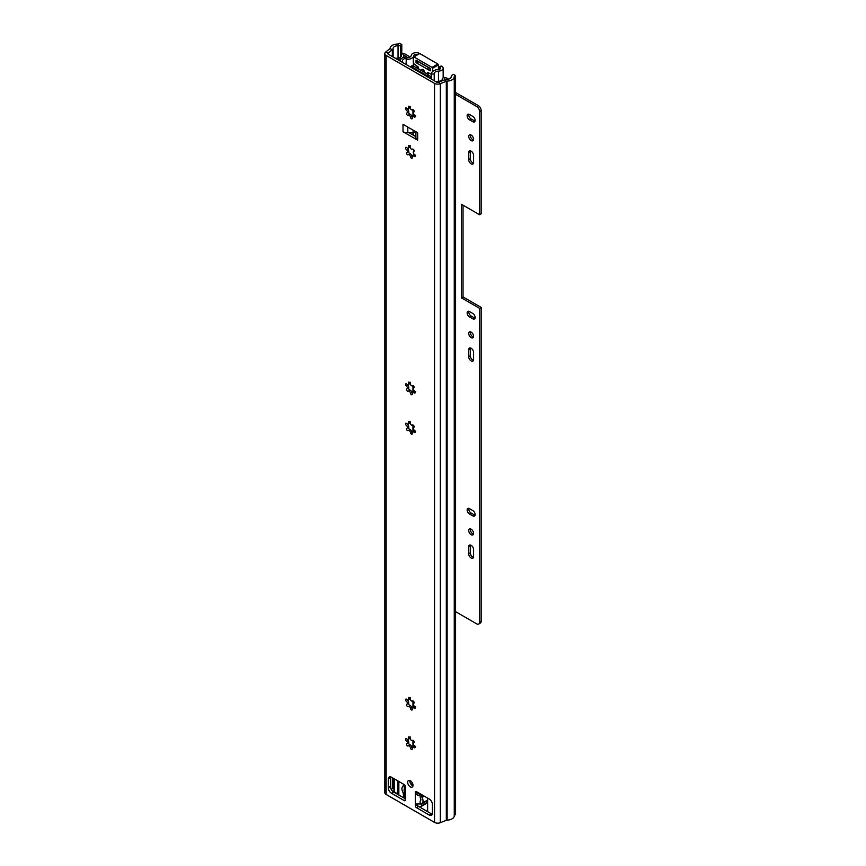<?xml version="1.0" encoding="UTF-8"?>
<svg xmlns="http://www.w3.org/2000/svg" width="866" height="866" viewBox="0 0 866 866"><rect width="100%" height="100%" fill="white"/><g stroke="black" fill="none" stroke-linecap="round" stroke-linejoin="round"><path stroke-width="1.3" d="M408.427 745.788L410.138 744.792L412.692 747.098M408.427 706.375L408.351 706.418A1.754 1.007 -120 0 0 408.276 706.472A1.342 0.779 60 0 1 408.157 706.559A1.342 0.779 60 0 1 407.128 706.201A1.342 0.779 60 0 1 406.544 704.848A1.342 0.779 60 0 1 406.814 704.231A1.342 0.779 60 0 1 406.955 704.177A1.754 1.007 -120 0 0 407.031 704.145A1.754 1.007 -120 0 0 407.345 702.878A1.754 1.007 -120 0 0 406.37 701.341L408.243 700.258L408.817 703.105L407.107 704.09M410.138 705.389L412.692 707.684M408.427 430.478L410.138 429.482L412.692 431.788M408.427 391.064L410.138 390.068L412.692 392.374M408.427 154.57L408.351 154.613A1.754 1.007 -120 0 0 408.276 154.668A1.342 0.779 60 0 1 408.157 154.754A1.342 0.779 60 0 1 407.128 154.397A1.342 0.779 60 0 1 406.544 153.044A1.342 0.779 60 0 1 406.814 152.427A1.342 0.779 60 0 1 406.955 152.384A1.754 1.007 -120 0 0 407.031 152.34A1.754 1.007 -120 0 0 407.345 151.074A1.754 1.007 -120 0 0 406.37 149.537L408.243 148.465L408.817 151.301L407.107 152.286M410.138 153.585L412.692 155.88M408.427 115.156L410.138 114.16L412.692 116.466M412.963 785.884A3.767 2.176 60 0 1 409.813 781.035A3.767 2.176 60 0 1 409.856 780.504M413.006 785.343A3.767 2.176 60 0 1 412.227 787.075A3.767 2.176 60 0 1 409.326 786.068A3.767 2.176 60 0 1 407.68 782.269A3.767 2.176 60 0 1 408.46 780.537A3.767 2.176 60 0 1 411.361 781.554A3.767 2.176 60 0 1 413.006 785.343M408.438 107.406A1.342 0.779 60 0 1 408.351 106.875A1.342 0.779 60 0 1 408.622 106.258A1.342 0.779 60 0 1 409.629 106.583A1.342 0.779 60 0 1 410.246 107.882A1.754 1.007 -120 0 0 411.09 109.495A1.754 1.007 -120 0 0 412.335 109.863A1.754 1.007 -120 0 0 412.411 109.809A1.342 0.779 60 0 1 412.53 109.722A1.342 0.779 60 0 1 413.872 110.491A1.342 0.779 60 0 1 413.872 112.05A1.342 0.779 60 0 1 413.731 112.093A1.754 1.007 -120 0 0 413.656 112.136A1.754 1.007 -120 0 0 413.288 112.937A1.754 1.007 -120 0 0 414.316 114.94A1.342 0.779 60 0 1 415.139 116.12A1.342 0.779 60 0 1 414.911 117.148A1.342 0.779 60 0 1 413.829 116.737A1.754 1.007 -120 0 0 412.53 116.315A1.754 1.007 -120 0 0 412.173 117.116A1.754 1.007 -120 0 0 412.248 117.657A1.342 0.779 60 0 1 412.064 118.804A1.342 0.779 60 0 1 411.058 118.469A1.342 0.779 60 0 1 410.441 117.17A1.754 1.007 -120 0 0 409.596 115.568A1.754 1.007 -120 0 0 408.351 115.2A1.754 1.007 -120 0 0 408.276 115.254A1.342 0.779 60 0 1 408.157 115.34A1.342 0.779 60 0 1 407.128 114.983A1.342 0.779 60 0 1 406.544 113.63A1.342 0.779 60 0 1 406.814 113.013A1.342 0.779 60 0 1 406.955 112.959A1.754 1.007 -120 0 0 407.031 112.926A1.754 1.007 -120 0 0 407.345 111.66A1.754 1.007 -120 0 0 406.37 110.123A1.342 0.779 60 0 1 405.494 108.521A1.342 0.779 60 0 1 405.775 107.914A1.342 0.779 60 0 1 406.858 108.315A1.754 1.007 -120 0 0 408.157 108.737A1.754 1.007 -120 0 0 408.438 107.406L409.705 106.67M407.107 112.872L408.817 111.887L408.243 109.04L406.37 110.123M410.105 114.171A1.342 0.779 60 0 1 409.153 113.63A1.342 0.779 60 0 1 408.676 112.396A1.342 0.779 60 0 1 408.806 111.92M406.37 149.537A1.342 0.779 60 0 1 405.494 147.934A1.342 0.779 60 0 1 405.775 147.328A1.342 0.779 60 0 1 406.858 147.74A1.754 1.007 -120 0 0 408.157 148.151A1.754 1.007 -120 0 0 408.438 146.819L409.705 146.083M408.438 146.819A1.342 0.779 60 0 1 408.351 146.289A1.342 0.779 60 0 1 408.622 145.672A1.342 0.779 60 0 1 409.629 145.997A1.342 0.779 60 0 1 410.246 147.296A1.754 1.007 -120 0 0 411.09 148.909A1.754 1.007 -120 0 0 412.335 149.277A1.754 1.007 -120 0 0 412.411 149.223L412.66 149.082M412.411 149.223A1.342 0.779 60 0 1 412.53 149.136A1.342 0.779 60 0 1 413.872 149.905A1.342 0.779 60 0 1 413.872 151.463A1.342 0.779 60 0 1 413.731 151.507A1.754 1.007 -120 0 0 413.656 151.55A1.754 1.007 -120 0 0 413.288 152.351A1.754 1.007 -120 0 0 414.316 154.354A1.342 0.779 60 0 1 415.139 155.534A1.342 0.779 60 0 1 414.911 156.562A1.342 0.779 60 0 1 413.829 156.151A1.754 1.007 -120 0 0 412.53 155.728A1.754 1.007 -120 0 0 412.173 156.529A1.754 1.007 -120 0 0 412.248 157.071A1.342 0.779 60 0 1 412.064 158.218A1.342 0.779 60 0 1 411.058 157.893A1.342 0.779 60 0 1 410.441 156.584A1.754 1.007 -120 0 0 409.596 154.982A1.754 1.007 -120 0 0 408.351 154.613M410.105 153.585A1.342 0.779 60 0 1 409.153 153.044A1.342 0.779 60 0 1 408.676 151.81A1.342 0.779 60 0 1 408.806 151.334M408.438 383.302A1.342 0.779 60 0 1 408.351 382.772A1.342 0.779 60 0 1 408.622 382.166A1.342 0.779 60 0 1 409.629 382.491A1.342 0.779 60 0 1 410.246 383.79A1.754 1.007 -120 0 0 411.09 385.392A1.754 1.007 -120 0 0 412.335 385.76A1.754 1.007 -120 0 0 412.411 385.716A1.342 0.779 60 0 1 412.53 385.619A1.342 0.779 60 0 1 413.872 386.398A1.342 0.779 60 0 1 413.872 387.946A1.342 0.779 60 0 1 413.731 388A1.754 1.007 -120 0 0 413.656 388.033A1.754 1.007 -120 0 0 413.288 388.834A1.754 1.007 -120 0 0 414.316 390.837A1.342 0.779 60 0 1 415.139 392.027A1.342 0.779 60 0 1 414.911 393.056A1.342 0.779 60 0 1 413.829 392.644A1.754 1.007 -120 0 0 412.53 392.222A1.754 1.007 -120 0 0 412.173 393.023A1.754 1.007 -120 0 0 412.248 393.554A1.342 0.779 60 0 1 412.064 394.701A1.342 0.779 60 0 1 411.058 394.376A1.342 0.779 60 0 1 410.441 393.077A1.754 1.007 -120 0 0 409.596 391.464A1.754 1.007 -120 0 0 408.351 391.096A1.754 1.007 -120 0 0 408.276 391.151A1.342 0.779 60 0 1 408.157 391.237A1.342 0.779 60 0 1 407.128 390.88A1.342 0.779 60 0 1 406.544 389.527A1.342 0.779 60 0 1 406.814 388.921A1.342 0.779 60 0 1 406.955 388.866A1.754 1.007 -120 0 0 407.031 388.823A1.754 1.007 -120 0 0 407.345 387.557A1.754 1.007 -120 0 0 406.37 386.02A1.342 0.779 60 0 1 405.494 384.428A1.342 0.779 60 0 1 405.775 383.811A1.342 0.779 60 0 1 406.858 384.223A1.754 1.007 -120 0 0 408.157 384.645A1.754 1.007 -120 0 0 408.438 383.302L409.705 382.577M407.107 388.769L408.817 387.784A1.342 0.779 60 0 0 408.676 388.304A1.342 0.779 60 0 0 409.153 389.527A1.342 0.779 60 0 0 410.105 390.068M408.438 422.716A1.342 0.779 60 0 1 408.351 422.197A1.342 0.779 60 0 1 408.622 421.58A1.342 0.779 60 0 1 409.629 421.904A1.342 0.779 60 0 1 410.246 423.203A1.754 1.007 -120 0 0 411.09 424.805A1.754 1.007 -120 0 0 412.335 425.174A1.754 1.007 -120 0 0 412.411 425.13A1.342 0.779 60 0 1 412.53 425.033A1.342 0.779 60 0 1 413.872 425.812A1.342 0.779 60 0 1 413.872 427.36A1.342 0.779 60 0 1 413.731 427.414A1.754 1.007 -120 0 0 413.656 427.447A1.754 1.007 -120 0 0 413.288 428.248A1.754 1.007 -120 0 0 414.316 430.25A1.342 0.779 60 0 1 415.139 431.441A1.342 0.779 60 0 1 414.911 432.47A1.342 0.779 60 0 1 413.829 432.058A1.754 1.007 -120 0 0 412.53 431.636A1.754 1.007 -120 0 0 412.173 432.437A1.754 1.007 -120 0 0 412.248 432.968A1.342 0.779 60 0 1 412.064 434.115A1.342 0.779 60 0 1 411.058 433.79A1.342 0.779 60 0 1 410.441 432.491A1.754 1.007 -120 0 0 409.596 430.878A1.754 1.007 -120 0 0 408.351 430.51A1.754 1.007 -120 0 0 408.276 430.564A1.342 0.779 60 0 1 408.157 430.662A1.342 0.779 60 0 1 407.128 430.294A1.342 0.779 60 0 1 406.544 428.941A1.342 0.779 60 0 1 406.814 428.334A1.342 0.779 60 0 1 406.955 428.28A1.754 1.007 -120 0 0 407.031 428.237A1.754 1.007 -120 0 0 407.345 426.97A1.754 1.007 -120 0 0 406.37 425.444A1.342 0.779 60 0 1 405.494 423.842A1.342 0.779 60 0 1 405.775 423.225A1.342 0.779 60 0 1 406.858 423.636A1.754 1.007 -120 0 0 408.157 424.059A1.754 1.007 -120 0 0 408.438 422.716L409.705 421.991M407.107 428.194L408.817 427.198A1.342 0.779 60 0 0 408.676 427.717A1.342 0.779 60 0 0 409.153 428.941A1.342 0.779 60 0 0 410.105 429.482M406.37 701.341A1.342 0.779 60 0 1 405.494 699.739A1.342 0.779 60 0 1 405.775 699.122A1.342 0.779 60 0 1 406.858 699.533A1.754 1.007 -120 0 0 408.157 699.955A1.754 1.007 -120 0 0 408.438 698.624L409.705 697.888M408.438 698.624A1.342 0.779 60 0 1 408.351 698.093A1.342 0.779 60 0 1 408.622 697.476A1.342 0.779 60 0 1 409.629 697.801A1.342 0.779 60 0 1 410.246 699.1A1.754 1.007 -120 0 0 411.09 700.713A1.754 1.007 -120 0 0 412.335 701.081A1.754 1.007 -120 0 0 412.411 701.027L412.66 700.886M412.411 701.027A1.342 0.779 60 0 1 412.53 700.94A1.342 0.779 60 0 1 413.872 701.709A1.342 0.779 60 0 1 413.872 703.257A1.342 0.779 60 0 1 413.731 703.311A1.754 1.007 -120 0 0 413.656 703.354A1.754 1.007 -120 0 0 413.288 704.155A1.754 1.007 -120 0 0 414.316 706.158A1.342 0.779 60 0 1 415.139 707.338A1.342 0.779 60 0 1 414.911 708.366A1.342 0.779 60 0 1 413.829 707.955A1.754 1.007 -120 0 0 412.53 707.533A1.754 1.007 -120 0 0 412.173 708.334A1.754 1.007 -120 0 0 412.248 708.875A1.342 0.779 60 0 1 412.064 710.012A1.342 0.779 60 0 1 411.058 709.687A1.342 0.779 60 0 1 410.441 708.388A1.754 1.007 -120 0 0 409.596 706.786A1.754 1.007 -120 0 0 408.351 706.418M410.105 705.389A1.342 0.779 60 0 1 409.153 704.848A1.342 0.779 60 0 1 408.676 703.614A1.342 0.779 60 0 1 408.806 703.138M408.438 738.038A1.342 0.779 60 0 1 408.351 737.507A1.342 0.779 60 0 1 408.622 736.89A1.342 0.779 60 0 1 409.629 737.215A1.342 0.779 60 0 1 410.246 738.514A1.754 1.007 -120 0 0 411.09 740.127A1.754 1.007 -120 0 0 412.335 740.495A1.754 1.007 -120 0 0 412.411 740.441A1.342 0.779 60 0 1 412.53 740.354A1.342 0.779 60 0 1 413.872 741.123A1.342 0.779 60 0 1 413.872 742.671A1.342 0.779 60 0 1 413.731 742.725A1.754 1.007 -120 0 0 413.656 742.768A1.754 1.007 -120 0 0 413.288 743.569A1.754 1.007 -120 0 0 414.316 745.572A1.342 0.779 60 0 1 415.139 746.752A1.342 0.779 60 0 1 414.911 747.78A1.342 0.779 60 0 1 413.829 747.369A1.754 1.007 -120 0 0 412.53 746.947A1.754 1.007 -120 0 0 412.173 747.748A1.754 1.007 -120 0 0 412.248 748.289A1.342 0.779 60 0 1 412.064 749.426A1.342 0.779 60 0 1 411.058 749.101A1.342 0.779 60 0 1 410.441 747.802A1.754 1.007 -120 0 0 409.596 746.2A1.754 1.007 -120 0 0 408.351 745.832A1.754 1.007 -120 0 0 408.276 745.886A1.342 0.779 60 0 1 408.157 745.972A1.342 0.779 60 0 1 407.128 745.615A1.342 0.779 60 0 1 406.544 744.262A1.342 0.779 60 0 1 406.814 743.645A1.342 0.779 60 0 1 406.955 743.591A1.754 1.007 -120 0 0 407.031 743.558A1.754 1.007 -120 0 0 407.345 742.292A1.754 1.007 -120 0 0 406.37 740.755A1.342 0.779 60 0 1 405.494 739.153A1.342 0.779 60 0 1 405.775 738.536A1.342 0.779 60 0 1 406.858 738.947A1.754 1.007 -120 0 0 408.157 739.369A1.754 1.007 -120 0 0 408.438 738.038L409.705 737.302M407.107 743.504L408.817 742.519A1.342 0.779 60 0 0 408.676 743.028A1.342 0.779 60 0 0 409.153 744.262A1.342 0.779 60 0 0 410.105 744.803M454.26 815.371L455.581 814.614L455.581 75.591L453.448 74.357L452.095 75.136A3.02 1.743 0 0 0 451.218 76.37A3.02 1.743 0 0 0 451.229 76.522A4.525 2.609 180 0 1 451.24 76.749A4.525 2.609 180 0 1 446.953 79.358A4.525 2.609 0 0 0 444.594 79.824L438.597 82.248A1.505 0.866 180 0 1 436.67 82.151L388.293 54.222A1.505 0.866 180 0 1 387.849 53.605A1.505 0.866 180 0 1 388.12 53.107L392.32 49.643A4.525 2.609 0 0 0 393.132 48.28A4.525 2.609 180 0 1 398.046 45.822A3.02 1.743 0 0 0 400.438 45.313L401.792 44.534L399.659 43.3L398.306 44.079A7.545 4.352 180 0 0 390.122 48.193A1.505 0.866 0 0 1 389.852 48.648L392.32 49.643L392.32 56.55M405.266 786.003A3.616 2.089 0 0 0 404.27 787.443L404.27 796.06A3.616 2.089 180 0 0 404.281 796.211L405.331 800A1.505 0.866 60 0 1 405.017 800.693A1.505 0.866 60 0 1 404.26 800.617L391.464 793.234A4.525 2.609 60 0 1 388.26 787.692L388.26 779.064A4.525 2.609 60 0 1 389.202 776.997A4.525 2.609 60 0 1 391.464 777.213L404.26 784.607A1.505 0.866 60 0 1 405.331 786.458L405.331 798.777L393.597 792A4.525 2.609 60 0 1 390.393 786.458L390.393 777.83A4.525 2.609 60 0 1 390.534 776.845M432.286 814.181A4.525 2.609 60 0 1 431.355 813.802L418.559 806.408A1.505 0.866 60 0 1 417.488 804.557L417.488 803.94M403.015 131.708L417.672 140.162L417.672 132.769L403.015 124.314L403.015 131.708A6.03 3.486 0 0 0 407.81 132.714L408.936 132.65L415.897 136.676M406.37 740.755L408.243 739.672L408.817 742.519L407.031 743.558M410.441 747.802L412.313 746.73M413.829 747.369L415.095 746.644M413.764 746.828L415.702 746.297M410.311 736.955C409.694 738.817 409.163 739.12 408.72 737.875M410.441 708.388L412.313 707.316M413.829 707.955L415.095 707.23M413.764 707.414L415.702 706.883M410.311 697.541C409.694 699.403 409.163 699.706 408.72 698.461M406.37 425.444L408.243 424.362L408.817 427.198L407.031 428.237M410.441 432.491L412.313 431.409M413.829 432.058L415.095 431.322M413.764 431.517L415.702 430.976M410.311 421.645C409.694 423.496 409.163 423.81 408.72 422.554M406.37 386.02L408.243 384.948L408.817 387.784L407.031 388.823M410.441 393.077L412.313 391.995M413.829 392.644L415.095 391.908M413.764 392.103L415.702 391.562M410.311 382.231C409.694 384.082 409.163 384.396 408.72 383.14M410.441 156.584L412.313 155.512M413.829 156.151L415.095 155.425M413.764 155.609L415.702 155.079M410.311 145.737C409.694 147.599 409.163 147.902 408.72 146.657M410.441 117.17L412.313 116.098M413.829 116.737L415.095 116.012M413.764 116.196L415.702 115.665M410.311 106.323C409.694 108.185 409.163 108.488 408.72 107.243M420.162 803.496A3.616 2.089 180 0 1 417.661 803.94L415.355 804.557L415.355 793.472L417.661 795.313L417.877 793.581L417.488 792.249L415.355 793.472L415.355 792.249A1.505 0.866 60 0 1 415.669 791.556A1.505 0.866 60 0 1 416.427 791.632L429.222 799.015A4.525 2.609 60 0 1 432.426 804.557L432.426 813.185A4.525 2.609 60 0 1 431.485 815.252A4.525 2.609 60 0 1 429.222 815.036L416.427 807.642A1.505 0.866 60 0 1 415.355 805.791L415.355 804.557L416.373 803.973M455.581 75.591L454.228 76.37A7.545 4.352 180 0 1 454.26 76.749A7.545 4.352 180 0 1 447.116 81.101A1.505 0.866 0 0 0 446.326 81.252L440.329 83.677A4.525 2.609 180 0 1 434.537 83.385L386.149 55.456A4.525 2.609 180 0 1 384.829 53.605A4.525 2.609 180 0 1 385.651 52.112L389.852 48.648M454.228 815.393A7.545 4.352 180 0 1 454.26 815.772A7.545 4.352 180 0 1 447.116 820.124A1.505 0.866 0 0 0 446.326 820.275L440.329 822.7A4.525 2.609 180 0 1 434.537 822.408L386.149 794.479A4.525 2.609 180 0 1 384.829 792.628L384.829 53.605M391.28 789.521L392.32 788.666A4.525 2.609 0 0 0 393.132 787.302A4.525 2.609 180 0 1 393.922 785.96M401.792 54.298L401.792 44.534M404.27 787.443A3.616 2.089 0 0 0 404.281 787.595L405.331 787.551M404.281 787.595L405.331 787.692L404.281 787.595M417.661 795.313A3.616 2.089 0 0 0 420.162 794.869M417.877 793.581L418.451 793.418M408.936 132.65L413.114 132.444L413.114 130.149M415.918 137.391A6.03 3.486 0 0 0 415.897 137.694A6.03 3.486 0 0 0 417.672 140.162M415.897 133.212A3.02 1.743 0 0 0 413.114 132.444M410.722 783.892L412.79 783.99M427.62 800.487L421.731 803.897A11.767 6.798 60 0 1 421.341 805.9A3.767 2.176 60 0 1 420.692 806.744A3.767 2.176 60 0 1 418.808 806.56L417.141 805.597M421.439 794.523A11.767 6.798 60 0 1 421.731 796.579A1.505 0.866 -120 0 0 422.023 797.51A5.131 2.966 60 0 1 422.023 803.312L427.62 800.076M421.731 803.897A1.505 0.866 60 0 1 422.023 803.312M419.328 803.778L420.162 804.254L420.162 801.7A3.02 1.743 60 0 1 420.66 800.4A1.505 0.866 60 0 0 420.66 798.82A3.02 1.743 60 0 1 420.162 796.958L420.162 794.403L417.596 792.92M405.288 798.582A3.767 2.176 60 0 1 403.61 795.659A11.767 6.798 60 0 1 403.22 793.202A1.505 0.866 60 0 0 402.928 792.282A5.131 2.966 60 0 1 402.928 786.48A1.505 0.866 60 0 0 403.22 785.895A11.767 6.798 60 0 1 403.513 784.174M404.27 790.907A1.505 0.866 60 0 1 404.27 789.402M405.191 785.754L404.801 786.36M439.289 67.039A1.505 0.866 60 0 1 439.257 67.028L438.402 66.53M431.506 74.097A7.242 4.178 180 0 1 431.474 73.729L431.474 79.163L431.506 74.097L434.212 73.956A4.525 2.609 180 0 1 434.191 73.729A4.525 2.609 180 0 1 438.467 71.12A4.979 2.879 0 0 0 443.165 68.252A4.979 2.879 0 0 0 441.703 66.217L441.649 66.184A1.505 0.866 -120 0 0 440.891 66.108A1.505 0.866 -120 0 0 440.751 66.238M431.474 73.729A7.242 4.178 180 0 1 432.913 71.228L434.396 70.373A7.242 4.178 180 0 1 438.315 69.561A2.262 1.31 0 0 0 440.448 68.252A2.262 1.31 0 0 0 439.787 67.332L439.733 67.299A1.505 0.866 -120 0 0 438.975 67.223A1.505 0.866 -120 0 0 438.835 67.353L438.402 67.884M406.089 64.495L406.327 57.86A4.525 2.609 180 0 0 411.231 55.402A4.979 2.879 0 0 1 414.424 52.88A4.979 2.879 0 0 1 419.729 53.53L419.198 53.844M417.574 54.526A2.262 1.31 0 0 0 415.258 54.374A2.262 1.31 0 0 0 413.948 55.489A7.242 4.178 180 0 1 412.519 57.751L411.047 58.607A7.242 4.178 180 0 1 406.089 59.418M434.212 80.733L434.212 73.956M417.066 60.772A2.717 1.57 0 0 0 417.704 61.356L428.161 67.386A2.717 1.57 0 0 0 429.168 67.754M417.704 61.356L417.704 63.575L428.161 69.605L428.161 67.386M417.704 63.575A2.717 1.57 180 0 1 416.903 62.46L416.903 60.685M430.229 70.059A2.717 1.57 180 0 1 428.161 69.605M437.86 63.997L419.729 53.53L413.861 56.918L431.993 67.386L437.86 63.997L438.402 64.928L432.535 68.317L432.535 71.564M438.402 69.551L438.402 64.928M424.535 72.441L424.535 72.311A2.262 1.31 60 0 0 423.539 70.038A2.262 1.31 60 0 0 421.796 69.432A2.262 1.31 60 0 0 421.331 70.471L421.331 70.59M418.668 69.053L418.668 68.317A1.505 0.866 60 0 0 417.574 66.455L413.331 63.38L413.331 57.232L419.35 53.497M431.474 74.476L428.259 72.614L427.198 73.978M416.037 62.644L430.229 70.828L430.229 68.371L416.037 60.176L416.037 62.644L416.903 62.136M427.198 73.231A1.505 0.866 60 0 1 427.512 72.538A1.505 0.866 60 0 1 428.259 72.614M432.535 68.317L431.993 67.386M427.793 77.031L428.248 75.537A2.717 1.57 0 0 0 428.291 75.266A2.717 1.57 0 0 0 427.501 74.151L414.944 66.909A2.717 1.57 0 0 0 412.552 66.466L409.964 66.736M425.845 75.905L425.899 75.071L413.353 67.829L411.913 67.862M397.97 794.523A3.02 1.743 180 0 1 397.97 794.414L397.97 780.97M393.922 778.642L393.922 791.156A2.262 1.31 0 0 0 394.582 792.076L397.624 793.83L397.624 780.775M408.86 57.557A2.262 1.31 0 0 0 409.131 56.94A2.262 1.31 0 0 0 408.46 56.019L405.223 54.147A2.262 1.31 0 0 0 402.755 53.865A2.262 1.31 0 0 0 401.359 55.067A2.262 1.31 0 0 0 401.38 55.251A4.525 2.609 180 0 1 401.423 55.63A4.525 2.609 180 0 1 396.422 58.228A2.262 1.31 0 0 0 395.361 58.303M399.919 60.934A1.505 0.866 0 0 0 400.287 60.447A6.787 3.919 180 0 1 406.868 56.94L403.621 55.067A6.787 3.919 180 0 1 403.697 55.63A6.787 3.919 180 0 1 397.483 59.527M401.521 61.865A3.767 2.176 0 0 0 402.538 60.588A4.525 2.609 180 0 1 406.262 58.282M448.523 79.142L446.358 77.897A2.262 1.31 0 0 0 443.922 77.604A2.262 1.31 0 0 0 442.494 78.784A4.525 2.609 180 0 1 438.445 81.317A3.767 2.176 0 0 0 436.237 81.902M445.882 79.466L444.756 78.817A6.787 3.919 180 0 1 444.453 79.888M444.756 79.769L444.756 78.817M427.62 798.095L427.62 811.648M403.729 797.846L403.729 796.081M413.082 66.444L412.162 65.913L414.392 64.614M411.621 66.563L412.162 65.913M430.824 78.784L431.474 76.922M431.474 75.699L430.294 76.381L430.824 77.301M430.294 76.381L428.291 75.223M473.594 556.6A3.475 2.003 60 0 1 472.879 558.18A3.475 2.003 60 0 1 471.147 558.007A3.475 2.003 60 0 1 468.69 553.764L468.69 546.738A3.475 2.003 60 0 1 469.404 545.158A3.475 2.003 60 0 1 472.078 546.078A3.475 2.003 60 0 1 473.594 549.574L473.594 556.6M473.486 557.379A3.475 2.003 60 0 1 472.749 557.087A3.475 2.003 60 0 1 470.292 552.844L470.292 545.818A3.475 2.003 60 0 1 470.4 545.028M471.147 534.733A3.399 1.959 60 0 1 468.928 531.746A3.399 1.959 60 0 1 469.448 529.018A3.399 1.959 60 0 1 471.147 529.191A3.399 1.959 60 0 1 473.366 532.179A3.399 1.959 60 0 1 472.836 534.896A3.399 1.959 60 0 1 471.147 534.733M473.442 534.095A3.399 1.959 60 0 1 472.749 533.813A3.399 1.959 60 0 1 470.444 528.909M473.594 359.52A3.475 2.003 60 0 1 472.879 361.111A3.475 2.003 60 0 1 471.147 360.938A3.475 2.003 60 0 1 468.69 356.695L468.69 349.669A3.475 2.003 60 0 1 469.404 348.078A3.475 2.003 60 0 1 472.078 349.009A3.475 2.003 60 0 1 473.594 352.505L473.594 359.52M473.486 360.31A3.475 2.003 60 0 1 472.749 360.018A3.475 2.003 60 0 1 470.292 355.764L470.292 348.749A3.475 2.003 60 0 1 470.4 347.959M471.147 337.664A3.399 1.959 60 0 1 468.928 334.666A3.399 1.959 60 0 1 469.448 331.949A3.399 1.959 60 0 1 471.147 332.122A3.399 1.959 60 0 1 473.366 335.11A3.399 1.959 60 0 1 472.836 337.827A3.399 1.959 60 0 1 471.147 337.664M473.442 337.015A3.399 1.959 60 0 1 472.749 336.733A3.399 1.959 60 0 1 470.444 331.83M473.594 162.451A3.475 2.003 60 0 1 472.879 164.042A3.475 2.003 60 0 1 471.147 163.869A3.475 2.003 60 0 1 468.69 159.615L468.69 152.6A3.475 2.003 60 0 1 469.404 151.009A3.475 2.003 60 0 1 472.078 151.94A3.475 2.003 60 0 1 473.594 155.425L473.594 162.451M473.486 163.241A3.475 2.003 60 0 1 472.749 162.938A3.475 2.003 60 0 1 470.292 158.695L470.292 151.669A3.475 2.003 60 0 1 470.4 150.89M471.147 140.584A3.399 1.959 60 0 1 468.928 137.597A3.399 1.959 60 0 1 469.448 134.88A3.399 1.959 60 0 1 471.147 135.042A3.399 1.959 60 0 1 473.366 138.04A3.399 1.959 60 0 1 472.836 140.757A3.399 1.959 60 0 1 471.147 140.584M473.442 139.946A3.399 1.959 60 0 1 472.749 139.664A3.399 1.959 60 0 1 470.444 134.76M469.437 311.543L472.847 313.514A3.248 1.873 60 0 1 474.969 316.382A3.248 1.873 60 0 1 474.471 318.98A3.248 1.873 60 0 1 472.847 318.818L469.437 316.848A3.248 1.873 60 0 1 467.315 313.99A3.248 1.873 60 0 1 467.813 311.392A3.248 1.873 60 0 1 469.437 311.543M469.437 114.474L472.847 116.445A3.248 1.873 60 0 1 474.969 119.302A3.248 1.873 60 0 1 474.471 121.9A3.248 1.873 60 0 1 472.847 121.738L469.437 119.768A3.248 1.873 60 0 1 467.315 116.91A3.248 1.873 60 0 1 467.813 114.312A3.248 1.873 60 0 1 469.437 114.474M455.581 611.667L476.668 623.834A4.103 2.371 -120 0 0 478.725 624.04A4.103 2.371 -120 0 0 479.569 622.156L479.569 308.35L461.437 297.872L461.437 204.268L479.569 214.736L479.569 111.552A4.103 2.371 -120 0 0 476.668 106.518L478.27 105.598A4.103 2.371 60 0 1 481.171 110.621L479.569 111.552M455.581 94.351L476.668 106.518M469.437 508.623L472.847 510.594A3.248 1.873 60 0 1 474.969 513.451A3.248 1.873 60 0 1 474.471 516.049A3.248 1.873 60 0 1 472.847 515.887L469.437 513.917A3.248 1.873 60 0 1 467.315 511.059A3.248 1.873 60 0 1 467.813 508.461A3.248 1.873 60 0 1 469.437 508.623M475.066 121.078A3.248 1.873 60 0 1 474.449 120.818L471.039 118.848A3.248 1.873 60 0 1 468.831 114.215M479.569 622.156L481.171 621.236L481.171 307.419L463.039 296.951L463.039 205.188M481.171 621.236A4.103 2.371 60 0 1 480.316 623.109L478.725 624.04M455.581 92.5L478.27 105.598M479.569 214.736L481.171 213.815L481.171 110.621M475.066 318.147A3.248 1.873 60 0 1 474.449 317.887L471.039 315.917A3.248 1.873 60 0 1 468.831 311.295M475.066 515.216A3.248 1.873 60 0 1 474.449 514.967L471.039 512.997A3.248 1.873 60 0 1 468.831 508.364M481.171 307.419L479.569 308.35M463.039 296.951L461.437 297.872M386.149 794.479L386.149 55.456M434.537 822.408L434.537 83.385M385.651 52.112L388.12 53.107L388.12 54.103M440.329 822.7L440.329 83.677L438.597 82.248M446.326 820.275L446.326 81.252L444.594 79.824M398.046 58.152L398.046 45.822M400.438 57.253L400.438 45.313M393.132 787.302L393.132 778.177M393.132 57.015L393.132 48.28M392.32 788.666L392.32 777.711M447.116 820.124L447.116 81.101M415.355 805.791L417.488 804.557M416.427 807.642L418.559 806.408M429.222 815.036L431.355 813.802M415.355 792.249L416.427 791.632M388.26 779.064L390.393 777.83M388.26 787.692L390.393 786.458M391.464 793.234L393.597 792M404.26 800.617L405.331 800M420.475 798.441L420.475 800.585M407.81 132.714L407.81 127.086M410.408 780.764L409.813 781.11M412.53 785.689L412.53 783.838M411.805 783.73L411.805 785.17M421.731 796.579L423.366 795.638M427.62 802.273L421.341 805.9M424.318 796.19L422.023 797.51M439.787 69.172L439.787 67.332M439.733 67.299L441.649 66.184M432.913 71.228L434.396 70.373M411.047 58.607L412.519 57.751M438.467 81.317L438.467 71.12M413.948 154.938L413.948 153.996M413.948 151.377L413.948 150.056M413.948 56.615L413.948 55.489M438.402 67.526L439.257 67.028M422.933 69.54L421.331 70.471M413.353 746.481L413.353 744.035M413.353 743.169L413.353 740.517M413.353 707.067L413.353 704.621M413.353 703.755L413.353 701.103M413.353 431.16L413.353 428.713M413.353 427.858L413.353 425.206M413.353 391.746L413.353 389.299M413.353 388.433L413.353 385.781M412.952 431.398L412.952 425M412.952 391.984L412.952 385.576M413.353 135.204L413.353 132.433M413.353 115.849L413.353 113.403M413.353 112.537L413.353 109.885M413.353 68.695L413.353 67.829M425.899 75.71L425.899 75.071M412.952 134.977L412.952 132.455M412.952 116.076L412.952 109.679M412.952 68.457L412.552 66.466M426.029 75.31L428.248 75.537L428.248 77.301M394.582 792.076L394.582 779.021M401.38 55.998L401.38 55.251M402.538 62.449L402.538 60.588M398.847 795.031L398.847 781.489M412.952 746.708L412.952 740.311M412.952 707.295L412.952 700.897M427.49 74.14L429.2 73.155M417.726 66.552L416.026 67.526M416.914 68.046L418.332 67.223M470.292 151.669L468.69 152.6M470.292 158.695L468.69 159.615M474.449 120.818L472.847 121.738M471.039 118.848L469.437 119.768M470.292 348.749L468.69 349.669M470.292 355.764L468.69 356.695M474.449 317.887L472.847 318.818M471.039 315.917L469.437 316.848M470.292 545.818L468.69 546.738M470.292 552.844L468.69 553.764M474.449 514.967L472.847 515.887M471.039 512.997L469.437 513.917M408.351 745.832L410.138 744.792M412.53 746.947L413.807 746.211M408.157 739.369L409.434 738.633M407.031 704.145L408.828 703.105M412.53 707.533L413.807 706.797M408.157 699.955L409.434 699.219M408.351 430.51L410.138 429.482M412.53 431.636L413.807 430.9M408.157 424.059L409.434 423.322M408.351 391.096L410.138 390.068M412.53 392.222L413.807 391.486M408.157 384.645L409.434 383.909M407.031 152.34L408.828 151.301M412.53 155.728L413.807 154.992M408.157 148.151L409.434 147.415M407.031 112.926L408.828 111.887M408.351 115.2L410.138 114.16M412.53 116.315L413.807 115.579M408.157 108.737L409.434 108.001M451.218 77.042L451.218 76.37M454.26 815.772L454.26 76.749M415.897 131.751L415.897 137.694M420.692 806.744L427.62 802.739M443.165 77.886L443.165 68.252M438.975 67.223L440.891 66.108M428.291 77.323L428.291 75.266M401.359 56.073L401.359 55.067M403.697 57.448L403.697 55.63M427.263 74.021L428.973 73.025M411.783 65.87L414.175 64.485"/></g></svg>
